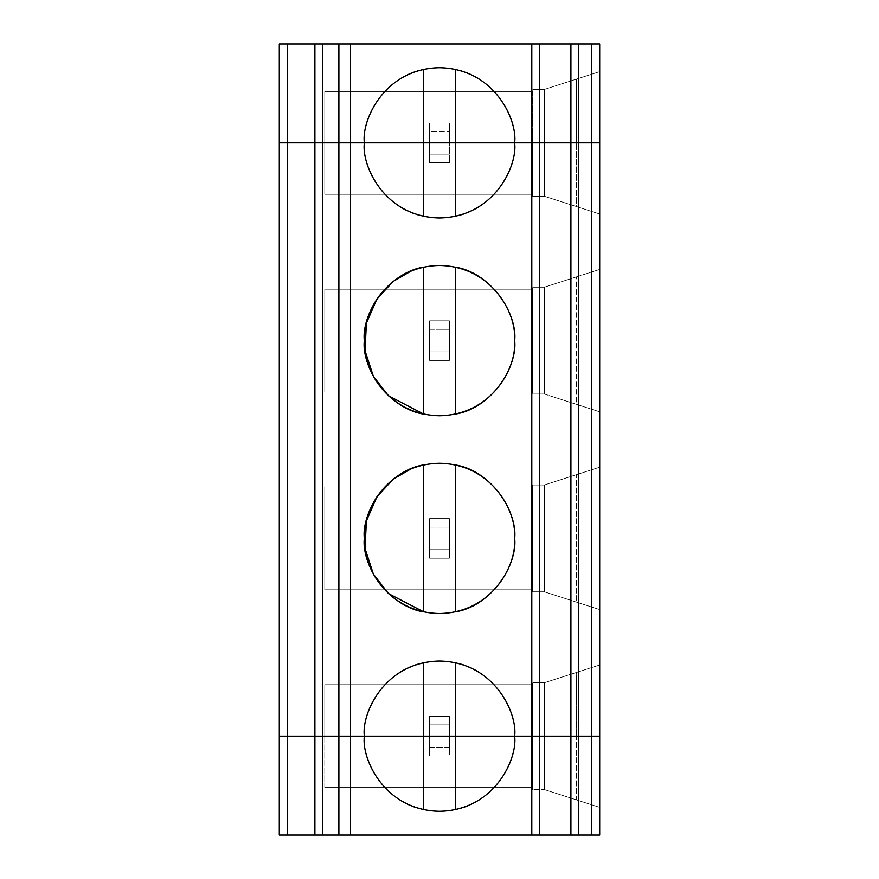 <?xml version="1.0" encoding="UTF-8"?>
<svg xmlns="http://www.w3.org/2000/svg" width="879" height="879" viewBox="0 0 879 879"><rect width="100%" height="100%" fill="white"/><g stroke="black" fill="none" stroke-linecap="round" stroke-linejoin="round"><path stroke-width="0.66" stroke-dasharray="4.39 3.3" d="M532.454 142.837L324.791 142.837L599.698 142.837L532.454 142.837L599.698 142.837L599.698 43.95L599.698 142.837L599.698 71.638L544.321 89.438L544.321 142.837L544.321 89.438L532.85 89.438L532.85 142.837L532.85 89.438L532.85 142.837L532.85 89.438L532.85 142.837L324.791 142.837L324.791 91.416L324.791 142.837L324.791 91.416L532.454 91.416L532.454 142.837L532.454 91.416L324.791 91.416L324.791 142.837L532.85 142.837L532.85 89.438L532.85 142.837L532.85 89.438L544.321 89.438L544.321 142.837L532.85 142.837L544.321 142.837L544.321 89.438L599.698 71.638L544.321 89.438L532.85 89.438L544.321 89.438L599.698 71.638L599.698 142.837L576.294 142.837L576.294 79.165L576.294 142.837L544.321 142.837L544.321 196.237L532.85 196.237L532.85 142.837L532.85 196.237L532.85 142.837L532.85 196.237L532.454 142.837L532.454 196.237L532.454 142.837L532.454 194.259L324.791 194.259L324.791 142.837L324.791 194.259L324.791 142.837L532.454 142.837L324.791 142.837L324.791 194.259L532.454 194.259L532.454 142.837L532.454 196.237L532.454 142.837L532.85 196.237L544.321 196.237L544.321 142.837L599.698 142.837L449.389 142.837L599.698 142.837L599.698 214.036L599.698 142.837L599.698 214.036L576.294 206.51L576.294 142.837L576.294 206.51L544.321 196.237L532.85 196.237L544.321 196.237L599.698 214.036L599.698 142.837L544.321 142.837L544.321 196.237L544.321 142.837L532.85 142.837L532.85 196.237L532.85 142.837L599.698 142.837L599.698 807.361L544.321 789.562L599.698 807.361L576.294 799.835L576.294 736.162L599.698 736.162L279.302 736.162L279.302 835.05L279.302 736.162L429.611 736.162L429.611 755.94L449.389 755.94L449.389 736.162L449.389 755.94L449.389 736.162L599.698 736.162L324.791 736.162L599.698 736.162L599.698 807.361L599.698 736.162L544.321 736.162L576.294 736.162L576.294 799.835L544.321 789.562L544.321 736.162L544.321 789.562L599.698 807.361L599.698 736.162L599.698 835.05L599.698 142.837L449.389 142.837L449.389 123.06L429.611 123.06L429.611 142.837L449.389 142.837L449.389 123.06L449.389 142.837L279.302 142.837L429.611 142.837L429.611 123.06L429.611 142.837L429.611 131.542L449.389 131.542L449.389 142.837L599.698 142.837L324.791 142.837L532.454 142.837M532.454 91.416L324.791 91.416L532.454 91.416M279.302 43.95L599.698 43.95L279.302 43.95L279.302 142.837L279.302 43.95M322.813 142.837L322.813 835.05L322.813 142.837M364.346 142.837C362.368 110.479 391.638 74.243 423.678 69.364C434.226 67.123 444.774 67.123 455.322 69.364C487.362 74.243 516.632 110.479 514.654 142.837C516.632 110.479 487.362 74.243 455.322 69.364C444.774 67.123 434.226 67.123 423.678 69.364L423.678 142.837L423.678 69.364C391.638 74.243 362.368 110.479 364.346 142.837C362.368 175.196 391.638 211.432 423.678 216.311C391.638 211.432 362.368 175.196 364.346 142.837M455.322 142.837L455.322 216.311C444.774 218.552 434.226 218.552 423.678 216.311C434.226 218.552 444.774 218.552 455.322 216.311L455.322 142.837M449.389 123.06L429.611 123.06L449.389 123.06L449.389 131.542L429.611 131.542L429.611 123.06L449.389 123.06M423.678 736.162L423.678 809.636C434.226 811.877 444.774 811.877 455.322 809.636L455.322 736.162L455.322 809.636C444.774 811.877 434.226 811.877 423.678 809.636L423.678 662.689C434.226 660.448 444.774 660.448 455.322 662.689C487.362 667.568 516.632 703.804 514.654 736.162C516.632 768.521 487.362 804.757 455.322 809.636C487.362 804.757 516.632 768.521 514.654 736.162C516.632 703.804 487.362 667.568 455.322 662.689C444.774 660.448 434.226 660.448 423.678 662.689L423.678 736.162M532.85 789.562L532.454 736.162L532.85 789.562L532.85 736.162L544.321 736.162L544.321 789.562L532.454 789.562L544.321 789.562L532.85 789.562L532.85 736.162L532.85 789.562L544.321 789.562L544.321 736.162L532.85 736.162L532.85 789.562L532.85 736.162L532.454 787.584L324.791 787.584L324.791 736.162L532.454 736.162L324.791 736.162L324.791 787.584L532.454 787.584L532.454 736.162L532.454 789.562L532.85 736.162L532.85 789.562M599.698 835.05L279.302 835.05L599.698 835.05M423.678 809.636C391.638 804.757 362.368 768.521 364.346 736.162C362.368 768.521 391.638 804.757 423.678 809.636M429.611 755.94L429.611 747.458L449.389 747.458L449.389 755.94L429.611 755.94L449.389 755.94L429.611 755.94L429.611 736.162L449.389 736.162L449.389 747.458L429.611 747.458L429.611 736.162L429.611 755.94M532.454 787.584L324.791 787.584L532.454 787.584L532.454 736.162L532.454 787.584M324.791 787.584L324.791 736.162L324.791 787.584M532.85 287.213L532.85 394.012L532.85 287.213L532.85 394.012L544.321 394.012L599.698 411.811L599.698 269.413L599.698 411.811L599.698 269.413L544.321 287.213L544.321 394.012L544.321 287.213L532.85 287.213L544.321 287.213L599.698 269.413L544.321 287.213L544.321 394.012L532.85 394.012L532.85 287.213L532.454 394.012L532.454 287.213L532.85 394.012L532.85 287.213L544.321 287.213L576.294 276.94L576.294 404.285L544.321 394.012L544.321 287.213L532.85 287.213M599.698 736.162L599.698 664.963L599.698 736.162L449.389 736.162L449.389 716.385L429.611 716.385L429.611 736.162L279.302 736.162L279.302 142.837L279.302 736.162L429.611 736.162L429.611 716.385L429.611 736.162L429.611 724.867L449.389 724.867L449.389 736.162L429.611 736.162L449.389 736.162L449.389 716.385L449.389 736.162L599.698 736.162L532.85 736.162L532.85 682.763L532.85 736.162L324.791 736.162L599.698 736.162L599.698 664.963L544.321 682.763L544.321 736.162L599.698 736.162L544.321 736.162L544.321 682.763L532.85 682.763L532.85 736.162L544.321 736.162L532.85 736.162L532.85 682.763L544.321 682.763L599.698 664.963L544.321 682.763L544.321 736.162L544.321 682.763L576.294 672.49L576.294 736.162L576.294 672.49L599.698 664.963L599.698 736.162M599.698 467.188L599.698 609.586L599.698 467.188L544.321 484.988L544.321 591.787L599.698 609.586L599.698 467.188L544.321 484.988L532.85 484.988L532.85 591.787L532.85 484.988L532.85 591.787L544.321 591.787L544.321 484.988L599.698 467.188L599.698 609.586L544.321 591.787L532.85 591.787L532.85 484.988L544.321 484.988L544.321 591.787L544.321 484.988L576.294 474.715L576.294 602.06L576.294 474.715L599.698 467.188M532.454 194.259L324.791 194.259L532.454 194.259M544.321 196.237L599.698 214.036L544.321 196.237M429.611 162.615L449.389 162.615L449.389 142.837L449.389 162.615L449.389 142.837L449.389 162.615L429.611 162.615L429.611 142.837L429.611 162.615L449.389 162.615L429.611 162.615L429.611 154.133L429.611 162.615M279.302 142.837L429.611 142.837L429.611 154.133L449.389 154.133L429.611 154.133L429.611 142.837L449.389 142.837L279.302 142.837M429.611 360.39L449.389 360.39L449.389 320.835L429.611 320.835L429.611 360.39L429.611 320.835L429.611 360.39L449.389 360.39L449.389 351.908L429.611 351.908L429.611 329.317L449.389 329.317L449.389 351.908L449.389 320.835L449.389 360.39L429.611 360.39L429.611 351.908L449.389 351.908L449.389 360.39L429.611 360.39M429.611 558.165L449.389 558.165L449.389 518.61L429.611 518.61L429.611 558.165L429.611 518.61L429.611 558.165L449.389 558.165L449.389 549.683L429.611 549.683L429.611 527.092L449.389 527.092L449.389 549.683L449.389 518.61L449.389 558.165L429.611 558.165L429.611 549.683L449.389 549.683L449.389 558.165L429.611 558.165M429.611 320.835L449.389 320.835L429.611 320.835L449.389 320.835L449.389 329.317L429.611 329.317L429.611 320.835M514.654 142.837C516.632 175.196 487.362 211.432 455.322 216.311C487.362 211.432 516.632 175.196 514.654 142.837M423.678 142.837L423.678 216.311L423.678 142.837M599.698 269.413L599.698 411.811L576.294 404.285L576.294 276.94L599.698 269.413M532.454 392.034L532.454 289.191L532.454 392.034L532.454 289.191L324.791 289.191L324.791 392.034L532.454 392.034L324.791 392.034L324.791 289.191L324.791 392.034L324.791 289.191L532.454 289.191L532.454 392.034L324.791 392.034L532.454 392.034M532.454 289.191L324.791 289.191L532.454 289.191M514.654 340.612C516.632 372.971 487.362 409.207 455.322 414.086C444.774 416.327 434.226 416.327 423.678 414.086C434.226 416.327 444.774 416.327 455.322 414.086L455.322 267.139C487.362 272.018 516.632 308.254 514.654 340.612M411.196 270.996L423.678 267.139C434.226 264.898 444.774 264.898 455.322 267.139C444.774 264.898 434.226 264.898 423.678 267.139L423.678 414.086L423.678 267.139M455.322 267.139L455.322 414.086M544.321 394.012L532.454 394.012L544.321 394.012L599.698 411.811L544.321 394.012M429.611 518.61L449.389 518.61L429.611 518.61L449.389 518.61L449.389 527.092L429.611 527.092L429.611 518.61M532.85 484.988L532.454 591.787L532.454 484.988L532.454 591.787L532.454 484.988L532.454 591.787L532.85 484.988L544.321 484.988L532.85 484.988M532.454 589.809L532.454 486.966L532.454 589.809L532.454 486.966L324.791 486.966L324.791 589.809L532.454 589.809L324.791 589.809L324.791 486.966L324.791 589.809L324.791 486.966L532.454 486.966L532.454 589.809L324.791 589.809L532.454 589.809M532.454 486.966L324.791 486.966L532.454 486.966M514.654 538.387C516.632 570.746 487.362 606.982 455.322 611.861C444.774 614.102 434.226 614.102 423.678 611.861C434.226 614.102 444.774 614.102 455.322 611.861L455.322 464.914C487.362 469.793 516.632 506.029 514.654 538.387M411.196 468.771L423.678 464.914C434.226 462.673 444.774 462.673 455.322 464.914C444.774 462.673 434.226 462.673 423.678 464.914L423.678 611.861L423.678 464.914M455.322 464.914L455.322 611.861M544.321 591.787L532.454 591.787L544.321 591.787L599.698 609.586L544.321 591.787M429.611 716.385L449.389 716.385L429.611 716.385L449.389 716.385L449.389 724.867L429.611 724.867L429.611 716.385M532.85 736.162L532.454 682.763L532.85 736.162M532.85 682.763L544.321 682.763L532.85 682.763M532.454 736.162L532.454 684.741L324.791 684.741L324.791 736.162L532.454 736.162L324.791 736.162L324.791 684.741L324.791 736.162L324.791 684.741L532.454 684.741L532.454 736.162M532.454 684.741L324.791 684.741L532.454 684.741M364.346 736.162C362.368 703.804 391.638 667.568 423.678 662.689C391.638 667.568 362.368 703.804 364.346 736.162M455.322 736.162L455.322 662.689L455.322 736.162"/><path stroke-width="1.32" d="M591.787 142.837L591.787 43.95L578.69 43.95L578.69 142.837L279.302 142.837L287.213 142.837L287.213 43.95L279.302 43.95L279.302 142.837L279.302 43.95L287.213 43.95L287.213 142.837L314.902 142.837L314.902 43.95L287.213 43.95L314.902 43.95L314.902 142.837L338.887 142.837L338.887 43.95L314.902 43.95L322.813 43.95L322.813 142.837L322.813 43.95L338.887 43.95L338.887 142.837L350.567 142.837L350.567 43.95L338.887 43.95L531.806 43.95L531.806 142.837L539.585 142.837L539.585 43.95L531.806 43.95L539.585 43.95L539.585 142.837L570.91 142.837L570.91 43.95L539.585 43.95L570.91 43.95L570.91 142.837L578.69 142.837L578.69 43.95L570.91 43.95L591.787 43.95L591.787 142.837L531.806 142.837L531.806 43.95L350.567 43.95L350.567 142.837L364.346 142.837C361.324 120.852 383.87 68.705 439.5 67.683C495.13 68.705 517.676 120.852 514.654 142.837L531.806 142.837L531.806 736.162L599.698 736.162L599.698 835.05L599.698 736.162L591.787 736.162L591.787 835.05L599.698 835.05L338.887 835.05L338.887 736.162L531.806 736.162L531.806 835.05L539.585 835.05L539.585 736.162L423.678 736.162L423.678 809.636L423.678 736.162L364.346 736.162C361.324 758.148 383.87 810.295 439.5 811.317C495.13 810.295 517.676 758.148 514.654 736.162C517.676 758.148 495.13 810.295 439.5 811.317C383.87 810.295 361.324 758.148 364.346 736.162L350.567 736.162L350.567 835.05L531.806 835.05L531.806 736.162L539.585 736.162L539.585 835.05L570.91 835.05L570.91 736.162L539.585 736.162L539.585 142.837L539.585 736.162L570.91 736.162L570.91 835.05L578.69 835.05L578.69 736.162L570.91 736.162L570.91 142.837L570.91 736.162L578.69 736.162L578.69 835.05L591.787 835.05L591.787 736.162L578.69 736.162L578.69 142.837L578.69 736.162L591.787 736.162L591.787 142.837L591.787 736.162L599.698 736.162L599.698 43.95L599.698 142.837L591.787 142.837L599.698 142.837L599.698 736.162L531.806 736.162L531.806 142.837L514.654 142.837C517.676 120.852 495.13 68.705 439.5 67.683C383.87 68.705 361.324 120.852 364.346 142.837L455.322 142.837L455.322 69.364L455.322 142.837L514.654 142.837C517.676 164.823 495.13 216.97 439.5 217.992C383.87 216.97 361.324 164.823 364.346 142.837L338.887 142.837L338.887 736.162L322.813 736.162L338.887 736.162L338.887 835.05L322.813 835.05L350.567 835.05L350.567 736.162L338.887 736.162L350.567 736.162L350.567 142.837L350.567 736.162L364.346 736.162C361.324 714.177 383.87 662.03 439.5 661.008C495.13 662.03 517.676 714.177 514.654 736.162L455.322 736.162L455.322 809.636L455.322 736.162L338.887 736.162L338.887 142.837L322.813 142.837L322.813 835.05L314.902 835.05L314.902 736.162L287.213 736.162L314.902 736.162L314.902 835.05L287.213 835.05L287.213 736.162L279.302 736.162L287.213 736.162L287.213 835.05L322.813 835.05L322.813 736.162L338.887 736.162L322.813 736.162L322.813 142.837L314.902 142.837L314.902 736.162L322.813 736.162L314.902 736.162L314.902 142.837L287.213 142.837L287.213 736.162L314.902 736.162L287.213 736.162L287.213 142.837L279.302 142.837L279.302 835.05L279.302 736.162L287.213 736.162L279.302 736.162L279.302 142.837L364.346 142.837C361.324 164.823 383.87 216.97 439.5 217.992C495.13 216.97 517.676 164.823 514.654 142.837L423.678 142.837L423.678 69.364L423.678 216.311L423.678 142.837L364.346 142.837L455.322 142.837L455.322 216.311L455.322 142.837L591.787 142.837M599.698 43.95L591.787 43.95L599.698 43.95M279.302 835.05L287.213 835.05L279.302 835.05M455.322 414.086C487.362 409.207 516.632 372.971 514.654 340.612C517.676 362.598 495.13 414.745 439.5 415.767C383.87 414.745 361.324 362.598 364.346 340.612C361.324 318.627 383.87 266.48 439.5 265.458C495.13 266.48 517.676 318.627 514.654 340.612C517.676 318.627 495.13 266.48 439.5 265.458C383.87 266.48 361.324 318.627 364.346 340.612C361.324 362.598 383.87 414.745 439.5 415.767C495.13 414.745 517.676 362.598 514.654 340.612C516.632 308.254 487.362 272.018 455.322 267.139L455.322 414.086L455.322 267.139M455.322 611.861C487.362 606.982 516.632 570.746 514.654 538.387C517.676 560.373 495.13 612.52 439.5 613.542C383.87 612.52 361.324 560.373 364.346 538.387C361.324 516.402 383.87 464.255 439.5 463.233C495.13 464.255 517.676 516.402 514.654 538.387C517.676 516.402 495.13 464.255 439.5 463.233C383.87 464.255 361.324 516.402 364.346 538.387C361.324 560.373 383.87 612.52 439.5 613.542C495.13 612.52 517.676 560.373 514.654 538.387C516.632 506.029 487.362 469.793 455.322 464.914L455.322 611.861L455.322 464.914M423.678 267.139C400.769 270.161 364.126 297.278 364.346 340.612C364.126 383.947 400.769 411.064 423.678 414.086L423.678 267.139L423.678 414.086L388.485 395.803L373.344 376.278L365.027 350.688L366.4 323.153L376.97 298.915L393.243 281.379L411.196 270.996M423.678 464.914C400.769 467.936 364.126 495.053 364.346 538.387C364.126 581.722 400.769 608.839 423.678 611.861L423.678 464.914L423.678 611.861L388.485 593.578L373.344 574.053L365.027 548.463L366.4 520.928L376.97 496.69L393.243 479.154L411.196 468.771M514.654 736.162C517.676 714.177 495.13 662.03 439.5 661.008C383.87 662.03 361.324 714.177 364.346 736.162L455.322 736.162L455.322 662.689L455.322 736.162L514.654 736.162M423.678 662.689L423.678 736.162L423.678 662.689"/></g></svg>
